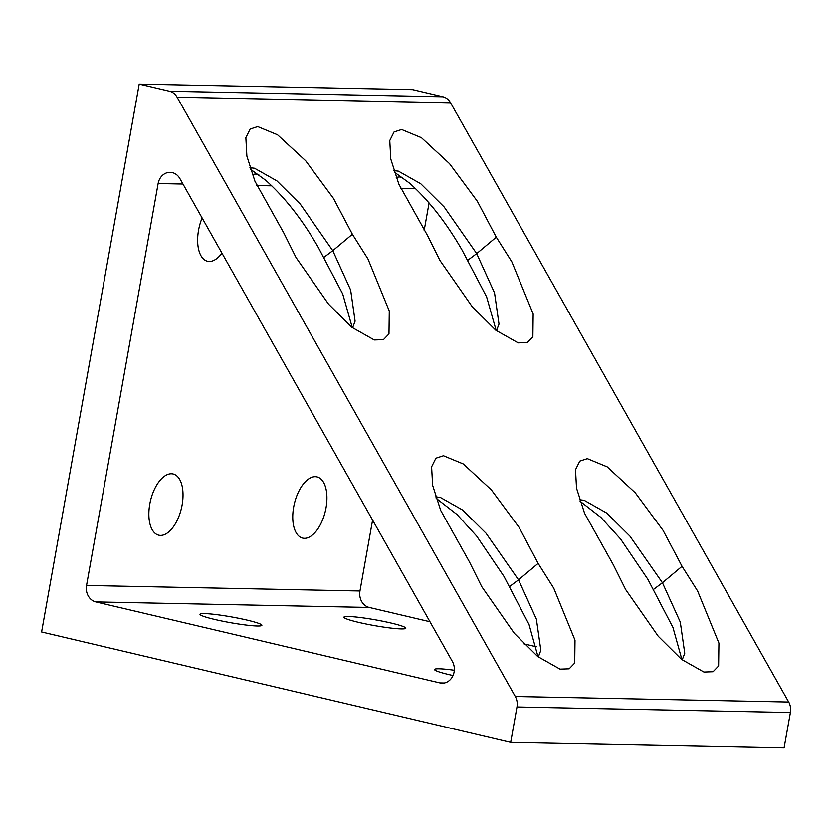 <?xml version="1.0" encoding="UTF-8"?>
<svg xmlns="http://www.w3.org/2000/svg" width="832" height="832" viewBox="0 0 832 832"><rect width="100%" height="100%" fill="white"/><g stroke="black" fill="none" stroke-linecap="round" stroke-linejoin="round"><path stroke-width="1.25" d="M177.091 97.188A13.978 11.981 -88.8 0 0 169.51 91.229L139.194 84.094L41.6 631.966L510.682 742.373L784.087 747.906L790.4 712.494L516.984 706.961A13.978 11.981 -88.8 0 0 515.278 696.467L177.091 97.188L450.507 102.731A13.978 11.981 91.2 0 0 442.926 96.762L412.61 89.627L139.194 84.094M182.967 184.049L158.132 183.55A13.978 11.981 91.2 0 1 170.144 172.338A13.978 11.981 91.2 0 1 179.878 178.578L452.39 661.482A13.978 11.981 91.2 0 1 454.095 671.975A13.978 11.981 91.2 0 1 442.094 683.186A13.978 11.981 91.2 0 1 439.93 682.906L95.826 601.91A13.978 11.981 91.2 0 1 86.538 585.458L359.954 590.99A13.978 11.981 -88.8 0 0 369.242 607.454L95.826 601.91M250.432 169.198L265.73 180.315C284.804 197.309 302.307 219.627 318.219 247.27L342.722 293.987L352.279 327.621M252.356 174.658A13.978 11.981 91.2 0 1 255.934 174.075A13.978 11.981 91.2 0 1 255.996 174.075M394.337 172.11L409.625 183.227C428.709 200.231 446.202 222.55 462.124 250.182L486.626 296.899L496.184 330.533M396.25 177.57A13.978 11.981 91.2 0 1 399.828 176.987A13.978 11.981 91.2 0 1 399.89 176.987M515.278 696.467L788.694 702A13.978 11.981 91.2 0 1 790.4 712.494M249.943 167.69L254.53 168.251L276.89 180.887L300.248 204.069L332.79 250.702L352.383 234.26L333.434 198.37L305.666 160.784L277.534 134.805L257.702 126.599L250.141 129.064L245.856 137.675L246.875 156.135L254.946 181.251L283.754 232.877L296.026 257.525L328.567 304.158L351.926 327.34L374.286 339.976L383.438 339.664L388.97 333.913L389.272 311.022L367.973 258.981L352.383 234.26M393.848 170.602L398.434 171.163L420.794 183.799L444.153 206.981L476.694 253.614L496.288 237.172L477.339 201.282L449.571 163.706L421.439 137.717L401.606 129.511L394.046 131.976L389.761 140.587L390.78 159.047L398.84 184.163L427.648 235.789L439.93 260.437L472.472 307.081L495.83 330.252L518.19 342.898L527.332 342.576L532.875 336.825L533.166 313.934L511.878 261.893L496.288 237.172M435.687 496.829L440.274 497.39L462.634 510.026L485.992 533.208L518.534 579.842L538.127 563.399L519.178 527.509L491.41 489.934L463.278 463.944L443.446 455.738L435.885 458.203L431.6 466.814L432.619 485.274L440.69 510.401L469.498 562.016L481.77 586.664L514.311 633.308L537.67 656.479L560.03 669.126L569.182 668.803L574.714 663.052L575.006 640.162L553.717 588.12L538.127 563.399M579.592 499.741L584.178 500.302L606.538 512.949L629.897 536.12L662.438 582.754L682.032 566.322L663.083 530.421L635.315 492.846L607.183 466.856L587.35 458.65L579.79 461.115L575.505 469.726L576.524 488.186L584.584 513.313L613.392 564.928L625.664 589.576L658.216 636.22L681.574 659.391L703.934 672.038L713.076 671.715L718.609 665.974L718.91 643.074L697.622 591.032L682.032 566.322M221.957 253.146A31.439 15.922 -76.8 0 1 207.532 261.258A31.439 15.922 -76.8 0 1 198.536 230.318A31.439 15.922 -76.8 0 1 202.103 217.974M149.75 504.265A31.439 15.922 -76.8 0 1 173.139 473.98A31.439 15.922 -76.8 0 1 182.125 504.92A31.439 15.922 -76.8 0 1 158.735 535.194A31.439 15.922 -76.8 0 1 149.75 504.265M293.644 507.177A31.439 15.922 -76.8 0 1 317.044 476.902A31.439 15.922 -76.8 0 1 326.03 507.832A31.439 15.922 -76.8 0 1 302.63 538.106A31.439 15.922 -76.8 0 1 293.644 507.177M454.314 670.249A31.439 2.922 10.1 0 0 439.098 668.782A31.439 2.922 10.1 0 0 434.533 669.479A31.439 2.922 10.1 0 0 453.034 675.511M204.558 613.579A31.439 2.922 10.1 0 0 199.992 614.276A31.439 2.922 10.1 0 0 222.29 621.109A31.439 2.922 10.1 0 0 257.327 625.997A31.439 2.922 10.1 0 0 261.893 625.3A31.439 2.922 10.1 0 0 239.606 618.467A31.439 2.922 10.1 0 0 204.558 613.579M348.462 616.491A31.439 2.922 10.1 0 0 343.897 617.188A31.439 2.922 10.1 0 0 366.194 624.021A31.439 2.922 10.1 0 0 401.232 628.909A31.439 2.922 10.1 0 0 405.798 628.212A31.439 2.922 10.1 0 0 383.5 621.379A31.439 2.922 10.1 0 0 348.462 616.491M580.081 501.249L600.912 517.421L620.547 538.98L647.868 579.322L672.953 627.474L681.928 659.672M436.176 498.337L457.007 514.498L476.653 536.068L503.963 576.41L529.048 624.551L538.023 656.76M536.338 646.776L523.962 643.864M429.967 621.743L369.242 607.454M158.132 183.55L86.538 585.458M429.073 202.956L424.143 230.662M372.59 520.073L359.954 590.99M788.694 702L450.507 102.731M510.682 742.373L516.984 706.961M682.198 659.901L684.746 653.234L680.285 622.086L662.438 582.754L653.359 589.545M538.304 656.989L540.842 650.322L536.39 619.174L518.534 579.842L509.454 586.633M496.454 330.751L499.002 324.095L494.551 292.947L476.694 253.614L467.615 260.406M352.56 327.839L355.098 321.183L350.646 290.035L332.79 250.702L323.71 257.494M169.51 91.229L442.926 96.762M271.783 185.848L256.776 185.546M415.678 188.76L400.681 188.458M439.93 682.906L444.257 682.999M258.794 174.668L255.934 174.075M402.698 177.58L399.828 176.987"/></g></svg>
